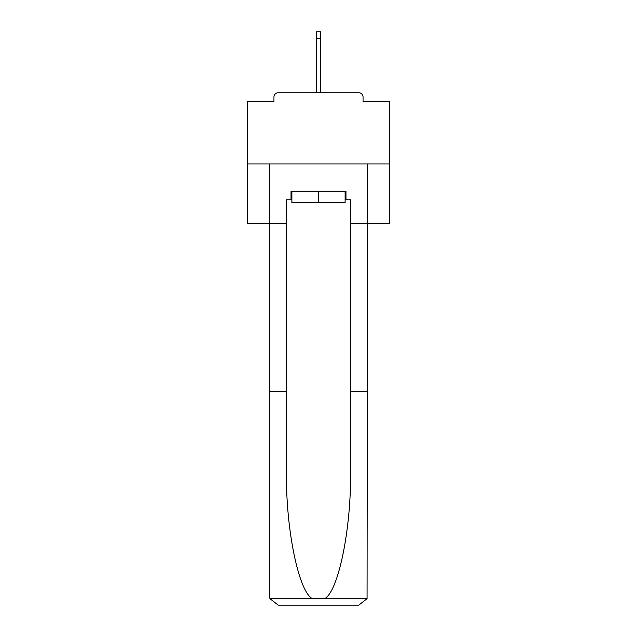 <?xml version="1.0" encoding="UTF-8"?>
<svg xmlns="http://www.w3.org/2000/svg" width="637" height="637" viewBox="0 0 637 637"><rect width="100%" height="100%" fill="white"/><g stroke="black" fill="none" stroke-linecap="round" stroke-linejoin="round"><path stroke-width="0.96" d="M363.05 101.594L363.05 97.039L363.05 101.594L389.661 101.594L389.661 223.706L350.525 223.706L350.525 199.795L345.971 199.795L345.971 191.259L291.029 191.259L291.029 199.795L291.881 199.795M389.661 163.932L247.339 163.932L247.339 223.706L269.682 223.706L269.682 163.932L367.318 163.932L367.318 391.659L350.525 391.659L350.525 223.706M247.339 163.932L247.339 101.594L273.95 101.594L273.95 97.039L273.95 101.594M363.05 97.039A4.268 4.268 0 0 0 358.782 92.763L278.218 92.763A4.268 4.268 0 0 0 273.95 97.039M358.782 92.763L340.699 92.763M296.301 92.763L278.218 92.763M291.881 191.259L291.881 202.646L345.119 202.646L345.119 191.259M318.5 191.259L318.5 202.646M291.029 199.795L286.475 199.795L286.475 391.659L269.682 391.659L269.682 596.614L269.929 598.653L278.218 605.15L299.852 605.15M278.218 605.15L358.782 605.15L278.218 605.15M337.148 605.15L358.782 605.15L367.071 598.653L367.318 391.659M286.475 391.659L286.475 471.284C285.591 527.85 298.442 591.224 312.297 598.653L324.703 598.653C338.558 591.224 351.409 527.85 350.525 471.284L350.525 391.659M269.682 596.614L269.682 223.706L286.475 223.706M345.119 199.795L345.971 199.795M320.634 38.395L316.366 38.395L316.366 31.85L320.634 31.85L320.634 92.763M316.366 38.395L316.366 92.763M269.929 598.653L312.297 598.653M324.703 598.653L367.071 598.653"/></g></svg>
